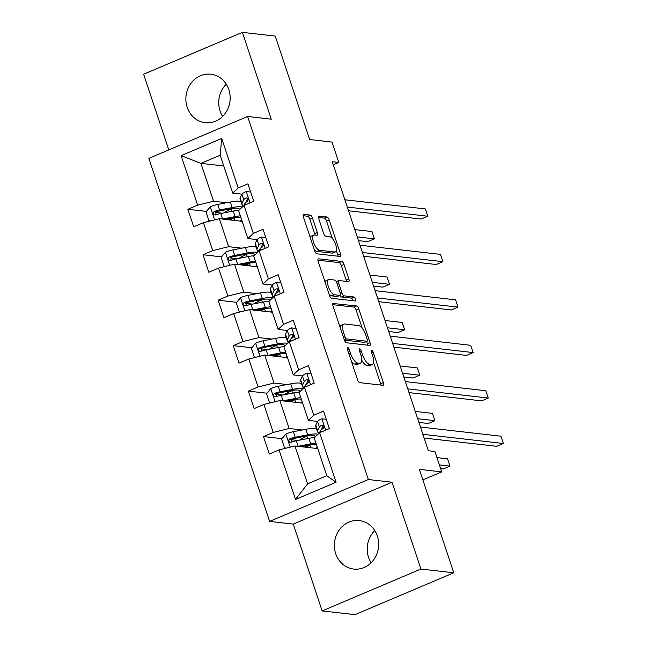 <?xml version="1.0" encoding="UTF-8"?>
<svg xmlns="http://www.w3.org/2000/svg" width="647" height="647" viewBox="0 0 647 647"><rect width="100%" height="100%" fill="white"/><g stroke="black" fill="none" stroke-linecap="round" stroke-linejoin="round"><path stroke-width="0.97" d="M347.649 347.366A2.151 0.809 67 0 0 347.471 347.39A2.151 0.809 67 0 0 347.407 349.267L357.516 379.652A3.073 1.157 67 0 0 359.756 382.66L382.975 385.305A3.073 1.157 67 0 0 383.226 385.272A3.073 1.157 67 0 0 383.315 382.587L373.206 352.203A2.151 0.809 67 0 0 371.637 350.1A2.151 0.809 67 0 0 371.467 350.124A2.151 0.809 67 0 0 371.402 352L372.712 355.931A9.826 3.696 67 0 1 372.421 364.512A9.826 3.696 67 0 1 371.629 364.617L369.688 364.39A9.826 3.696 67 0 1 362.522 354.774L361.212 350.836A2.151 0.809 67 0 0 359.643 348.733A2.151 0.809 67 0 0 359.473 348.757A2.151 0.809 67 0 0 359.408 350.634L360.711 354.564A9.826 3.696 67 0 1 360.419 363.145A9.826 3.696 67 0 1 359.627 363.25L357.694 363.032A9.826 3.696 67 0 1 350.52 353.408L349.218 349.477A2.151 0.809 67 0 0 347.649 347.366M187.201 107.273A24.408 22.119 -83.5 0 0 205.261 122.695A24.408 22.119 -83.5 0 0 228.844 89.618A24.408 22.119 -83.5 0 0 210.785 74.195A24.408 22.119 -83.5 0 0 187.201 107.273M222.617 116.428A24.408 22.119 96.5 0 1 220.053 111.009A24.408 22.119 96.5 0 1 226.28 84.207M335.688 553.638A24.408 22.119 -83.5 0 0 353.747 569.069A24.408 22.119 -83.5 0 0 377.33 535.991A24.408 22.119 -83.5 0 0 359.271 520.56A24.408 22.119 -83.5 0 0 335.688 553.638M371.103 562.793A24.408 22.119 96.5 0 1 368.539 557.382A24.408 22.119 96.5 0 1 374.775 530.572M312.525 218.104A3.073 1.157 67 0 0 310.285 215.095L303.767 214.351A3.073 1.157 67 0 0 303.524 214.383A3.073 1.157 67 0 0 303.435 217.068L314.66 250.818A3.073 1.157 67 0 0 316.901 253.818L340.12 256.463A3.073 1.157 67 0 0 340.362 256.43A3.073 1.157 67 0 0 340.459 253.753L329.234 220.004A3.073 1.157 67 0 0 326.986 216.996L319.117 216.098A3.073 1.157 67 0 0 318.874 216.13A3.073 1.157 67 0 0 318.785 218.815L323.589 233.26A3.073 1.157 67 0 0 325.829 236.26L329.727 236.705A8.217 3.089 67 0 1 335.437 243.951A8.217 3.089 67 0 1 335.478 251.926A8.217 3.089 67 0 1 334.822 252.007L319.537 250.268A8.217 3.089 67 0 1 313.819 243.029A8.217 3.089 67 0 1 313.779 235.055A8.217 3.089 67 0 1 314.442 234.966L316.99 235.257A3.073 1.157 67 0 0 317.24 235.225A3.073 1.157 67 0 0 317.329 232.548L312.525 218.104L309.856 219.236A3.073 1.157 67 0 0 307.616 216.227L303.136 215.718M420.914 569.045L392.033 482.217L293.269 524.086L322.149 610.914L420.914 569.045L453.773 572.781L419.361 469.35L441.707 471.889L434.921 451.493L428.346 450.749L332.202 161.718L338.769 162.462L331.984 142.065L309.646 139.526L275.234 36.086L242.382 32.35L143.618 74.219L168.794 149.894M392.033 482.217L368.378 479.524L247.615 116.484L271.263 119.177L242.382 32.35M333.359 303.297A3.073 1.157 67 0 0 333.108 303.33A3.073 1.157 67 0 0 333.019 306.015L344.244 339.756A3.073 1.157 67 0 0 346.485 342.764L369.704 345.409A3.073 1.157 67 0 0 369.955 345.377A3.073 1.157 67 0 0 370.044 342.692L358.818 308.951A3.073 1.157 67 0 0 356.578 305.942L332.914 303.483M329.452 295.291L318.227 261.542A3.073 1.157 67 0 1 318.316 258.857A3.073 1.157 67 0 1 318.567 258.824L341.786 261.469A3.073 1.157 67 0 1 344.026 264.477L348.83 278.922A3.073 1.157 67 0 1 348.741 281.599A3.073 1.157 67 0 1 348.49 281.631L339.077 280.563A3.073 1.157 67 0 0 338.826 280.596A3.073 1.157 67 0 0 338.737 283.273L341.923 292.856A3.073 1.157 67 0 0 344.164 295.857L353.966 296.973A2.151 0.809 67 0 1 355.462 298.874A2.151 0.809 67 0 1 355.47 300.96A2.151 0.809 67 0 1 355.3 300.976L331.693 298.291A3.073 1.157 67 0 1 329.452 295.291M453.773 572.781L355.001 614.65L322.149 610.914M368.378 479.524L269.613 521.393L148.842 158.353L247.615 116.484M206.433 211.407L187.873 209.296L193.688 226.773L203.433 222.649L212.734 250.615L202.996 254.748L208.811 272.233L218.549 268.101L227.857 296.067L218.112 300.2L223.927 317.685L233.672 313.552L242.973 341.527L233.235 345.652L239.05 363.137L248.796 359.004L258.096 386.979L248.351 391.103L254.166 408.589L263.911 404.456L273.22 432.431L263.475 436.563L269.289 454.04L279.035 449.908L295.509 499.444L336.084 482.241L326.784 475.715L314.183 437.833L319.61 432.714L329.347 428.581L323.532 411.096L313.795 415.228L308.368 420.356L299.068 392.381L304.486 387.262L314.232 383.129L308.417 365.644L298.671 369.777L293.253 374.904L283.944 346.929L289.371 341.802L299.108 337.677L293.293 320.192L283.548 324.325L278.129 329.444L268.828 301.478L274.247 296.35L283.993 292.226L278.178 274.74L268.432 278.873L263.014 283.993L253.705 256.026L259.123 250.899L268.869 246.766L263.054 229.289L253.309 233.421L247.89 238.541L238.589 210.574L244.008 205.447L253.753 201.314L247.93 183.837L238.193 187.962L232.766 193.089L220.166 155.215L200.95 163.359L213.55 201.233L226.668 202.729M187.873 209.296L197.618 205.164L181.136 155.636L221.711 138.434L238.193 187.962M244.008 205.447L253.309 233.421M259.123 250.899L268.432 278.873M274.247 296.35L283.548 324.325M289.371 341.802L298.671 369.777M304.486 387.262L313.795 415.228M319.61 432.714L336.084 482.241M241.784 248.181L228.674 246.693L219.365 218.718L242.156 221.314M257.102 239.592L247.89 238.541M219.365 218.718L203.433 222.649M228.674 246.693L212.734 250.615M256.908 293.633L243.79 292.145L234.489 264.17L257.28 266.766M272.217 285.044L263.014 283.993M234.489 264.17L218.549 268.101M243.79 292.145L227.857 296.067M272.031 339.085L258.913 337.597L249.605 309.622L272.395 312.218M287.341 330.496L278.129 329.444M249.605 309.622L233.672 313.552M258.913 337.597L242.973 341.527M287.147 384.544L274.029 383.048L264.728 355.074L287.519 357.67M302.456 375.947L293.253 374.904M264.728 355.074L248.796 359.004M274.029 383.048L258.096 386.979M302.27 429.996L289.152 428.5L279.844 400.533L302.642 403.121M317.58 421.399L308.368 420.356M279.844 400.533L263.911 404.456M289.152 428.5L273.22 432.431M295.509 499.444L307.568 483.859L294.967 445.985L317.758 448.573M294.967 445.985L279.035 449.908M293.269 524.086L269.613 521.393M333.229 164.807L338.769 162.462M422.863 479.88L441.707 471.889M307.568 483.859L326.784 475.715M223.741 165.955L200.95 163.359L181.136 155.636M241.978 194.14L232.766 193.089M221.711 138.434L220.166 155.215M213.55 201.233L197.618 205.164M306.629 436.288L303.734 437.76M306.735 446.794L306.363 445.662M297.814 440.47L290.77 439.669M282.035 438.674L263.475 436.563M291.506 390.828L288.611 392.308M282.699 395.018L275.654 394.217M266.92 393.222L248.351 391.103M291.619 401.342L291.239 400.21M276.39 345.377L273.487 346.857M267.575 349.566L260.531 348.757M251.796 347.762L233.235 345.652M276.495 355.89L276.115 354.758M261.267 299.925L258.371 301.405M252.459 304.106L245.415 303.306M236.673 302.311L218.112 300.2M261.372 310.439L261 309.306M246.151 254.473L243.248 255.953M237.336 258.654L230.292 257.854M221.557 256.859L202.996 254.748M246.256 264.979L245.876 263.855M231.028 209.021L228.132 210.501M222.22 213.203L215.176 212.402M231.133 219.527L230.761 218.403M351.475 361.479A9.826 3.696 67 0 0 355.025 364.156L357.694 363.032M360.419 363.145L357.751 364.277A9.826 3.696 67 0 1 356.958 364.382L355.025 364.156M361.713 360.161A9.826 3.696 67 0 0 367.019 365.523L369.688 364.39M372.421 364.512L369.752 365.644A9.826 3.696 67 0 1 368.96 365.741L367.019 365.523M380.946 385.07A3.073 1.157 67 0 0 380.646 383.72L373.61 362.563M362.191 328.255L356.149 310.083A3.073 1.157 67 0 0 353.909 307.074L332.72 304.664M367.674 345.175A3.073 1.157 67 0 0 367.375 343.824L366.582 341.454M345.005 336.82A2.151 0.809 67 0 0 346.574 338.923L366.954 341.244A2.151 0.809 67 0 0 367.132 341.22A2.151 0.809 67 0 0 367.189 339.343L365.814 335.195A9.826 3.696 67 0 0 358.64 325.578L344.705 323.993A9.826 3.696 67 0 0 343.921 324.09A9.826 3.696 67 0 0 343.622 332.671L345.005 336.82L343.484 337.467M364.593 342.247A2.151 0.809 67 0 1 364.455 342.352A2.151 0.809 67 0 1 364.285 342.376L344.374 340.112M343.921 324.09L341.244 325.223A9.826 3.696 67 0 0 340.055 327.172M317.928 260.191L339.117 262.601L341.786 261.469M346.46 281.396A3.073 1.157 67 0 0 346.161 280.054L341.357 265.61A3.073 1.157 67 0 0 339.117 262.601M339.877 295.396A3.073 1.157 67 0 0 341.495 296.989L351.297 298.105L353.966 296.973M353.003 300.718A2.151 0.809 67 0 0 351.297 298.105M329.299 279.447A8.217 3.089 67 0 0 328.644 279.536A8.217 3.089 67 0 0 328.684 287.511A8.217 3.089 67 0 0 334.394 294.749L339.78 295.364A3.073 1.157 67 0 0 340.023 295.331A3.073 1.157 67 0 0 340.12 292.646L336.925 283.071A3.073 1.157 67 0 0 334.685 280.062L329.299 279.447M328.644 279.536L325.975 280.669A8.217 3.089 67 0 0 325.037 282.011M329.008 293.956A8.217 3.089 67 0 0 331.725 295.881L334.394 294.749M340.023 295.331L337.354 296.463A3.073 1.157 67 0 1 337.111 296.496L331.725 295.881M314.96 235.031A3.073 1.157 67 0 0 314.66 233.68L309.856 219.236M313.779 235.055L311.11 236.187A8.217 3.089 67 0 0 310.204 237.425M314.256 249.596A8.217 3.089 67 0 0 316.868 251.4L319.537 250.268M335.478 251.926L332.809 253.058A8.217 3.089 67 0 1 332.154 253.139L316.868 251.4M332.34 238.508L326.557 221.137A3.073 1.157 67 0 0 324.317 218.128L318.486 217.465M338.082 256.236A3.073 1.157 67 0 0 337.791 254.886L336.391 250.68M297.992 446.325A8.29 1.601 -18.4 0 1 298.186 446.293L310.714 443.866A23.939 4.61 -18.4 0 1 315.938 443.098M301.106 446.681L308.748 445.201A19.871 3.825 -18.4 0 1 316.432 444.594M317.265 447.093A19.871 3.825 -18.4 0 1 315.768 448.347M286.322 448.112L284.526 447.91L281.615 439.167L285.99 433.991A8.29 1.601 -18.4 0 1 293.342 431.719L305.861 429.301A23.939 4.61 -18.4 0 1 316.658 429.115M307.438 435.868A19.871 3.825 -18.4 0 1 306.896 436.151L302.206 438.537A11.42 2.2 161.6 0 0 299.593 440.122M284.526 447.91L286.378 448.104M317.895 434.331A23.939 4.61 161.6 0 0 307.705 434.833L295.178 437.259A8.29 1.601 161.6 0 0 289.993 438.698L289.007 439.491L288.894 441.286L289.71 442.144L291.158 442.192A8.29 1.601 -18.4 0 1 296.342 440.753L308.87 438.334A23.939 4.61 -18.4 0 1 314.507 437.534M310.762 447.781L309.897 445.185A19.871 3.825 161.6 0 0 310.439 444.901M304.519 446.018A7.352 1.415 161.6 0 0 305.012 446.147L306.581 446.325M440.623 468.638L443.324 468.946L449.997 466.115L447.57 458.828L436.96 457.623M309.897 445.185L305.885 447.223M291.215 442.2L291.886 438.917A4.222 0.817 -18.4 0 1 293.22 438.593L305.74 436.167A19.871 3.825 -18.4 0 1 315 436.426A19.871 3.825 -18.4 0 1 314.935 437.129M439.378 464.902L449.997 466.115M326.258 419.296L321.753 418.827A8.29 1.601 161.6 0 0 317.548 421.456L315.76 425.103A23.939 4.61 161.6 0 0 315.639 426.049L317.475 431.581A23.939 4.61 161.6 0 0 319.497 432.649M319.343 432.964L320.556 430.49A8.29 1.601 -18.4 0 1 322.918 428.726C324.373 426.672 323.985 425.5 321.761 425.233A8.29 1.601 161.6 0 0 319.392 426.996L317.604 430.643A23.939 4.61 161.6 0 0 317.475 431.581M321.381 429.657A19.871 3.825 -18.4 0 1 321.438 429.519L323.225 425.872A4.222 0.817 -18.4 0 1 323.419 425.637M424.125 438.051L496.71 446.309L503.382 443.486L422.887 434.323M503.382 443.486L500.964 436.199L420.461 427.036M322.457 425.103L323.16 425.394M282.868 400.873A8.29 1.601 -18.4 0 1 283.062 400.833L295.59 398.415A23.939 4.61 -18.4 0 1 300.815 397.646M285.982 401.229L293.625 399.749A19.871 3.825 -18.4 0 1 301.316 399.142M302.149 401.641A19.871 3.825 -18.4 0 1 300.645 402.895M271.206 402.66L269.403 402.458L266.499 393.716L270.867 388.54A8.29 1.601 -18.4 0 1 278.218 386.267L290.746 383.849A23.939 4.61 -18.4 0 1 301.534 383.663M292.315 390.416A19.871 3.825 -18.4 0 1 291.773 390.699L287.09 393.085A11.42 2.2 161.6 0 0 284.47 394.67M269.403 402.458L271.255 402.644M302.772 388.879A23.939 4.61 161.6 0 0 292.59 389.381L280.062 391.807A8.29 1.601 161.6 0 0 274.87 393.247L273.883 394.039L273.77 395.835L274.595 396.692L276.034 396.74A8.29 1.601 -18.4 0 1 281.227 395.301L293.746 392.875A23.939 4.61 -18.4 0 1 299.383 392.082M295.647 402.329L294.781 399.733A19.871 3.825 161.6 0 0 295.315 399.45M289.395 400.566A7.352 1.415 161.6 0 0 289.896 400.695L291.457 400.873M418.933 422.434L428.201 423.494L434.873 420.663L432.455 413.376L415.269 411.419M294.781 399.733L290.77 401.771M276.091 396.748L276.762 393.457A4.222 0.817 -18.4 0 1 278.097 393.141L290.624 390.715A19.871 3.825 -18.4 0 1 299.885 390.974A19.871 3.825 -18.4 0 1 299.82 391.67M417.687 418.706L434.873 420.663M267.753 355.421A8.29 1.601 -18.4 0 1 267.947 355.381L280.474 352.963A23.939 4.61 -18.4 0 1 285.699 352.194M270.867 355.777L278.509 354.297A19.871 3.825 -18.4 0 1 286.192 353.691M287.025 356.19A19.871 3.825 -18.4 0 1 285.521 357.443M256.083 357.209L254.287 357.007L251.376 348.264L255.743 343.088A8.29 1.601 -18.4 0 1 263.103 340.815L275.622 338.389A23.939 4.61 -18.4 0 1 286.419 338.211M277.191 344.964A19.871 3.825 -18.4 0 1 276.657 345.247L271.966 347.633A11.42 2.2 161.6 0 0 269.354 349.218M254.287 357.007L256.131 357.193M287.656 343.428A23.939 4.61 161.6 0 0 277.466 343.929L264.938 346.347A8.29 1.601 161.6 0 0 259.754 347.795L258.76 348.587L258.646 350.383L259.471 351.232L260.919 351.289A8.29 1.601 -18.4 0 1 266.103 349.849L278.631 347.423A23.939 4.61 -18.4 0 1 284.268 346.63M280.523 356.877L279.658 354.273A19.871 3.825 161.6 0 0 280.2 353.998M274.271 355.114A7.352 1.415 161.6 0 0 274.773 355.243L276.342 355.421M403.809 376.983L413.085 378.034L419.757 375.211L417.331 367.925L400.145 365.967M279.658 354.273L275.646 356.319M260.976 351.297L261.647 348.005A4.222 0.817 -18.4 0 1 262.973 347.69L275.501 345.263A19.871 3.825 -18.4 0 1 284.761 345.522A19.871 3.825 -18.4 0 1 284.696 346.218M402.571 373.254L419.757 375.211M311.142 373.845L306.638 373.376A8.29 1.601 161.6 0 0 302.424 376.004L300.645 379.652A23.939 4.61 161.6 0 0 300.515 380.598L302.359 386.13A23.939 4.61 161.6 0 0 304.373 387.197M304.219 387.513L305.433 385.038A8.29 1.601 -18.4 0 1 307.802 383.275C309.258 381.212 308.87 380.048 306.638 379.781A8.29 1.601 161.6 0 0 304.268 381.544L302.481 385.183A23.939 4.61 161.6 0 0 302.359 386.13M306.257 384.205A19.871 3.825 -18.4 0 1 306.322 384.059L308.109 380.42A4.222 0.817 -18.4 0 1 308.304 380.177M409.001 392.6L481.594 400.857L488.267 398.026L407.764 388.871M488.267 398.026L485.84 390.748L405.337 381.584M307.341 379.652L308.045 379.943M296.019 328.385L291.514 327.924A8.29 1.601 161.6 0 0 287.308 330.552L285.521 334.2A23.939 4.61 161.6 0 0 285.392 335.146L287.236 340.678A23.939 4.61 161.6 0 0 289.258 341.745M289.104 342.061L290.309 339.586A8.29 1.601 -18.4 0 1 292.679 337.823C294.134 335.761 293.746 334.596 291.522 334.329A8.29 1.601 161.6 0 0 289.152 336.092L287.365 339.732A23.939 4.61 161.6 0 0 287.236 340.678M291.142 338.753A19.871 3.825 -18.4 0 1 291.199 338.607L292.986 334.968A4.222 0.817 -18.4 0 1 293.18 334.725M393.886 347.148L466.471 355.405L473.143 352.575L392.64 343.411M473.143 352.575L470.717 345.296L390.222 336.133M292.218 334.2L292.921 334.483M252.629 309.97A8.29 1.601 -18.4 0 1 252.823 309.929L265.351 307.511A23.939 4.61 -18.4 0 1 270.575 306.743M255.743 310.325L263.386 308.845A19.871 3.825 -18.4 0 1 271.077 308.231M271.91 310.738A19.871 3.825 -18.4 0 1 270.406 311.991M240.959 311.757L239.164 311.555L236.26 302.812L240.627 297.636A8.29 1.601 -18.4 0 1 247.979 295.364L260.506 292.937A23.939 4.61 -18.4 0 1 271.295 292.759M262.075 299.512A19.871 3.825 -18.4 0 1 261.534 299.787L256.851 302.181A11.42 2.2 161.6 0 0 254.231 303.767M239.164 311.555L241.016 311.741M272.533 297.976A23.939 4.61 161.6 0 0 262.342 298.477L249.823 300.895A8.29 1.601 161.6 0 0 244.631 302.343L243.644 303.128L243.531 304.931L244.348 305.78L245.795 305.837A8.29 1.601 -18.4 0 1 250.987 304.397L263.507 301.971A23.939 4.61 -18.4 0 1 269.144 301.178M265.407 311.425L264.542 308.821A19.871 3.825 161.6 0 0 265.076 308.546M259.156 309.662A7.352 1.415 161.6 0 0 259.649 309.792L261.218 309.97M388.693 331.531L397.962 332.582L404.634 329.752L402.216 322.473L385.03 320.516M264.542 308.821L260.531 310.867M245.852 305.845L246.523 302.553A4.222 0.817 -18.4 0 1 247.858 302.238L260.385 299.812A19.871 3.825 -18.4 0 1 269.645 300.071A19.871 3.825 -18.4 0 1 269.581 300.766M387.448 327.803L404.634 329.752M237.514 264.518A8.29 1.601 -18.4 0 1 237.708 264.477L250.227 262.059A23.939 4.61 -18.4 0 1 255.46 261.291M240.619 264.874L248.27 263.394A19.871 3.825 -18.4 0 1 255.953 262.779M256.786 265.286A19.871 3.825 -18.4 0 1 255.282 266.54M225.843 266.305L224.048 266.095L221.137 257.36L225.504 252.184A8.29 1.601 -18.4 0 1 232.863 249.912L245.383 247.486A23.939 4.61 -18.4 0 1 256.172 247.308M246.952 254.061A19.871 3.825 -18.4 0 1 246.418 254.336L241.727 256.73A11.42 2.2 161.6 0 0 239.107 258.315M224.048 266.095L225.892 266.289M257.417 252.516A23.939 4.61 161.6 0 0 247.227 253.026L234.699 255.444A8.29 1.601 161.6 0 0 229.515 256.883L228.52 257.676L228.407 259.479L229.232 260.329L230.672 260.385A8.29 1.601 -18.4 0 1 235.864 258.946L248.391 256.519A23.939 4.61 -18.4 0 1 254.028 255.719M250.284 265.974L249.418 263.369A19.871 3.825 161.6 0 0 249.96 263.094M244.032 264.211A7.352 1.415 161.6 0 0 244.534 264.34L246.103 264.518M373.57 286.079L382.846 287.131L389.518 284.3L387.092 277.021L369.906 275.064M249.418 263.369L245.407 265.416M230.728 260.393L231.4 257.102A4.222 0.817 -18.4 0 1 232.734 256.778L245.262 254.36A19.871 3.825 -18.4 0 1 254.522 254.619A19.871 3.825 -18.4 0 1 254.457 255.314M372.332 282.343L389.518 284.3M222.39 219.066A8.29 1.601 -18.4 0 1 222.584 219.026L235.112 216.599A23.939 4.61 -18.4 0 1 240.336 215.839M225.504 219.414L233.146 217.942A19.871 3.825 -18.4 0 1 240.83 217.327M241.663 219.834A19.871 3.825 -18.4 0 1 240.166 221.088M210.72 220.853L208.924 220.643L206.013 211.909L210.388 206.725A8.29 1.601 -18.4 0 1 217.74 204.46L230.267 202.034A23.939 4.61 -18.4 0 1 241.056 201.856M231.836 208.609A19.871 3.825 -18.4 0 1 231.294 208.884L226.612 211.27A11.42 2.2 161.6 0 0 223.991 212.863M208.924 220.643L210.776 220.837M242.293 207.064A23.939 4.61 161.6 0 0 232.103 207.574L219.584 209.992A8.29 1.601 161.6 0 0 214.392 211.432L213.405 212.224L213.292 214.028L214.108 214.877L215.556 214.933A8.29 1.601 -18.4 0 1 220.74 213.486L233.268 211.068A23.939 4.61 -18.4 0 1 238.905 210.267M235.16 220.514L234.303 217.918A19.871 3.825 161.6 0 0 234.837 217.643M228.917 218.759A7.352 1.415 161.6 0 0 229.41 218.888L230.979 219.066M358.446 240.627L367.722 241.679L374.395 238.848L371.976 231.569L354.782 229.612M234.303 217.918L230.283 219.964M215.613 214.933L216.284 211.65A4.222 0.817 -18.4 0 1 217.618 211.326L230.138 208.908A19.871 3.825 -18.4 0 1 239.398 209.167A19.871 3.825 -18.4 0 1 239.333 209.863M357.209 236.891L374.395 238.848M280.903 282.933L276.398 282.472A8.29 1.601 161.6 0 0 272.185 285.101L270.397 288.748A23.939 4.61 161.6 0 0 270.276 289.694L272.12 295.226A23.939 4.61 161.6 0 0 274.134 296.294M273.98 296.601L275.193 294.134A8.29 1.601 -18.4 0 1 277.563 292.371C279.019 290.309 278.631 289.144 276.398 288.877A8.29 1.601 161.6 0 0 274.029 290.632L272.241 294.28A23.939 4.61 161.6 0 0 272.12 295.226M276.018 293.301A19.871 3.825 -18.4 0 1 276.083 293.156L277.87 289.516A4.222 0.817 -18.4 0 1 278.056 289.274M378.762 301.688L451.347 309.953L458.027 307.123L377.524 297.96M458.027 307.123L455.601 299.844L375.098 290.681M277.102 288.748L277.798 289.031M265.78 237.481L261.275 237.02A8.29 1.601 161.6 0 0 257.069 239.649L255.282 243.288A23.939 4.61 161.6 0 0 255.153 244.234L256.996 249.774A23.939 4.61 161.6 0 0 259.01 250.842M258.857 251.149L260.07 248.683A8.29 1.601 -18.4 0 1 262.439 246.919C263.895 244.857 263.507 243.693 261.275 243.418A8.29 1.601 161.6 0 0 258.905 245.181L257.126 248.828A23.939 4.61 161.6 0 0 256.996 249.774M260.895 247.85A19.871 3.825 -18.4 0 1 260.959 247.704L262.747 244.056A4.222 0.817 -18.4 0 1 262.941 243.822M363.646 256.236L436.232 264.502L442.904 261.671L362.401 252.508M442.904 261.671L440.478 254.384L359.983 245.229M261.978 243.296L262.682 243.579M250.664 192.03L246.159 191.569A8.29 1.601 161.6 0 0 241.946 194.197L240.158 197.836A23.939 4.61 161.6 0 0 240.037 198.783L241.873 204.323A23.939 4.61 161.6 0 0 243.895 205.382M243.741 205.697L244.954 203.231A8.29 1.601 -18.4 0 1 247.324 201.468C248.772 199.405 248.391 198.241 246.159 197.966A8.29 1.601 161.6 0 0 243.79 199.729L242.002 203.376A23.939 4.61 161.6 0 0 241.873 204.323M245.779 202.398A19.871 3.825 -18.4 0 1 245.844 202.252L247.623 198.605A4.222 0.817 -18.4 0 1 247.817 198.37M348.523 210.785L421.108 219.05L427.78 216.219L347.285 207.056M427.78 216.219L425.362 208.932L344.859 199.769M246.855 197.836L247.558 198.128M349 354.055L350.52 353.408M356.958 364.382L359.627 363.25M359.692 351.483L361.212 350.836M360.977 355.421L362.522 354.774M368.96 365.741L371.629 364.617M371.685 352.85L373.206 352.203M380.646 383.72L383.315 382.587M347.69 350.116L349.218 349.477M353.909 307.074L356.578 305.942M356.149 310.083L358.818 308.951M367.375 343.824L370.044 342.692M344.293 339.893L346.574 338.923M364.285 342.376L366.954 341.244M342.101 333.318L343.622 332.671M318.122 259.01L318.567 258.824M341.357 265.61L344.026 264.477M346.161 280.054L348.83 278.922M337.208 283.92L338.737 283.273M340.346 293.52L341.923 292.856M341.495 296.989L344.164 295.857M337.111 296.496L339.78 295.364M314.66 233.68L317.329 232.548M332.154 253.139L334.822 252.007M318.68 216.292L319.117 216.098M324.317 218.128L326.986 216.996M326.557 221.137L329.234 220.004M337.791 254.886L340.459 253.753M303.33 214.545L303.767 214.351M307.616 216.227L310.285 215.095M285.877 434.121L290.212 447.158M308.87 438.334L310.714 443.866M302.545 439.556L302.206 438.537M307.697 438.561L306.896 436.151M305.861 429.301L307.705 434.833M296.342 440.753L298.186 446.293M293.342 431.719L295.178 437.259M291.886 438.917L289.993 438.698M306.67 446.592L305.327 447.166M325.667 430.142L321.915 418.844M317.604 430.643L315.76 425.103M319.392 426.996L317.548 421.456M321.082 432.083L320.556 430.49M270.753 388.669L275.096 401.698M293.746 392.875L295.59 398.415M287.43 394.104L287.09 393.085M292.573 393.101L291.773 390.699M290.746 383.849L292.59 389.381M281.227 395.301L283.062 400.833M278.218 386.267L280.062 391.807M276.762 393.457L274.87 393.247M291.546 401.14L290.204 401.706M255.638 343.217L259.973 356.246M278.631 347.423L280.474 352.963M272.306 348.644L271.966 347.633M277.458 347.649L276.657 345.247M275.622 338.389L277.466 343.929M266.103 349.849L267.947 355.381M263.103 340.815L264.938 346.347M261.647 348.005L259.754 347.795M276.431 355.688L275.088 356.254M310.552 384.69L306.791 373.392M302.481 385.183L300.645 379.652M304.268 381.544L302.424 376.004M305.966 386.631L305.433 385.038M295.428 339.238L291.676 327.94M287.365 339.732L285.521 334.2M289.152 336.092L287.308 330.552M290.843 341.179L290.309 339.586M240.514 297.766L244.849 310.795M263.507 301.971L265.351 307.511M257.183 303.192L256.851 302.181M262.334 302.198L261.534 299.787M260.506 292.937L262.342 298.477M250.987 304.397L252.823 309.929M247.979 295.364L249.823 300.895M246.523 302.553L244.631 302.343M261.307 310.236L259.965 310.803M225.399 252.314L229.734 265.343M248.391 256.519L250.227 262.059M242.067 257.741L241.727 256.73M247.219 256.746L246.418 254.336M245.383 247.486L247.227 253.026M235.864 258.946L237.708 264.477M232.863 249.912L234.699 255.444M231.4 257.102L229.515 256.883M246.192 264.785L244.849 265.351M210.275 206.854L214.61 219.891M233.268 211.068L235.112 216.599M226.943 212.289L226.612 211.27M232.095 211.294L231.294 208.884M230.267 202.034L232.103 207.574M220.74 213.486L222.584 219.026M217.74 204.46L219.584 209.992M216.284 211.65L214.392 211.432M231.068 219.333L229.725 219.899M280.313 293.778L276.552 282.488M272.241 294.28L270.397 288.748M274.029 290.632L272.185 285.101M275.719 295.728L275.193 294.134M265.189 248.327L261.437 237.037M257.126 248.828L255.282 243.288M258.905 245.181L257.069 239.649M260.604 250.276L260.07 248.683M250.074 202.875L246.313 191.585M242.002 203.376L240.158 197.836M243.79 199.729L241.946 194.197M245.48 204.824L244.954 203.231M364.455 342.352L367.132 341.22M336.303 281.663L338.826 280.596M318.421 433.83L317.839 432.075M303.306 388.378L302.723 386.623M288.182 342.926L287.6 341.171M273.066 297.474L272.484 295.719M257.943 252.015L257.36 250.268M242.827 206.563L242.237 204.816"/></g></svg>
